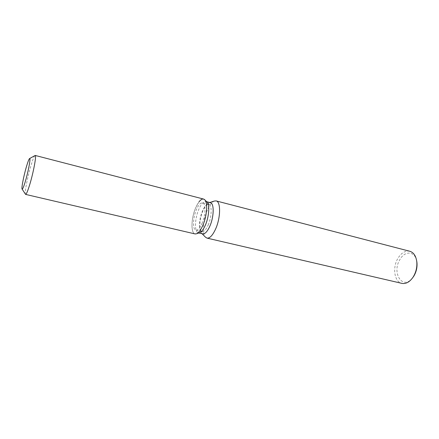 <?xml version="1.0" encoding="UTF-8"?>
<svg xmlns="http://www.w3.org/2000/svg" width="439" height="439" viewBox="0 0 439 439"><rect width="100%" height="100%" fill="white"/><g stroke="black" fill="none" stroke-linecap="round" stroke-linejoin="round"><path stroke-width="0.33" stroke-dasharray="2.19 1.65" d="M201.973 223.55C205.693 215.313 206.006 203.235 202.62 202.807C200.607 202.577 198.538 204.843 196.425 209.606C192.825 217.739 192.452 229.646 195.893 230.151C197.83 230.393 199.855 228.192 201.973 223.55M206.923 202.066L205.984 201.534C203.641 201.265 201.249 203.861 198.818 209.321C194.686 218.617 194.285 232.242 198.28 232.835L199.355 232.802M198.977 201.874L195.695 207.773C190.449 219.527 190.861 236.561 196.617 233.746M210.352 202.664L208.882 202.791C206.873 203.691 204.953 206.226 203.12 210.402C199.553 218.446 198.631 230.14 201.43 233.071L202.675 233.866M214.287 201.057C211.85 202.143 209.54 205.167 207.345 210.122C203.081 219.67 202.017 233.553 205.414 237.115M409.806 251.262C405.373 250.455 401.444 252.754 398.019 258.159C392.225 267.34 394.304 281.964 401.904 283.374M416.693 260.969C414.932 251.07 404.945 250.493 400.028 259.372C391.363 272.635 402.623 290.645 412.506 277.975M208.163 225.048C211.362 217.991 212.169 207.592 209.782 205.09L208.706 204.365C206.643 204.124 204.552 206.368 202.423 211.11C198.796 219.198 198.488 231.073 202.006 231.594L203.295 231.452C204.964 230.694 206.582 228.56 208.163 225.048M203.614 199.07C201.029 198.779 198.39 201.677 195.695 207.773C191.13 218.117 190.636 233.268 195.042 233.921M34.89 155.571C33.94 156.624 32.563 160.191 30.757 166.288C27.481 177.307 24.551 192.392 25.396 194.159M208.706 204.365L202.62 202.807M205.984 201.534L206.56 201.682M208.882 202.791L209.76 202.511M201.43 233.071L202.077 233.729M198.28 232.835L198.862 232.972M202.006 231.594L195.893 230.151M209.782 205.09L207.192 202.352M203.295 231.452L199.729 232.675"/><path stroke-width="0.66" d="M25.489 180.912C28.332 171.325 30.779 158.276 29.72 158.506C29.089 158.666 27.959 161.503 26.335 167.023C23.563 176.423 21.132 189.247 22.18 189.154C22.773 189.061 23.876 186.312 25.489 180.912C28.332 171.325 30.779 158.276 29.72 158.506L29.506 158.6C28.804 159.395 27.745 162.205 26.335 167.023C23.766 175.748 21.412 187.683 22.032 188.979L22.18 189.154C22.773 189.061 23.876 186.312 25.489 180.912M199.355 232.802L199.729 232.675C201.616 231.814 203.471 229.356 205.287 225.311C208.959 217.173 209.902 205.183 207.192 202.352L206.923 202.066M22.137 189.138L25.605 194.406L195.042 233.921L196.617 233.746C198.697 232.791 200.749 230.058 202.763 225.542C206.846 216.46 207.921 203.07 204.931 199.959C203.323 198.247 201.342 198.889 198.977 201.874M198.862 232.972L202.675 233.866C204.942 234.163 207.301 231.671 209.749 226.387C214.062 216.992 214.325 203.175 210.352 202.664L206.56 201.682M202.077 233.729L205.414 237.115L206.956 238.103C209.705 238.47 212.547 235.518 215.494 229.246C220.707 218.04 220.938 201.523 216.114 200.897L214.287 201.057L209.76 202.511M206.956 238.103L401.904 283.374C405.954 284.104 409.68 282.03 413.072 277.152L413.351 276.707C416.046 272.125 417.198 267.208 416.809 261.957C416.068 256.058 413.736 252.491 409.806 251.262L216.114 200.897M412.506 277.975L413.862 276.054C416.282 271.95 417.313 267.538 416.968 262.824L416.693 260.969M196.617 233.746L199.729 232.675L196.617 233.746C198.697 232.791 200.749 230.058 202.763 225.542C206.846 216.46 207.921 203.07 204.931 199.959L203.614 199.07L35.191 155.444L29.676 158.506M25.605 194.406C26.406 194.307 27.844 190.839 29.912 184.001C33.589 171.797 36.629 155.148 35.191 155.444M207.192 202.352L204.931 199.959L207.192 202.352M416.968 262.824L416.809 261.957M413.615 276.455L413.072 277.152"/></g></svg>
